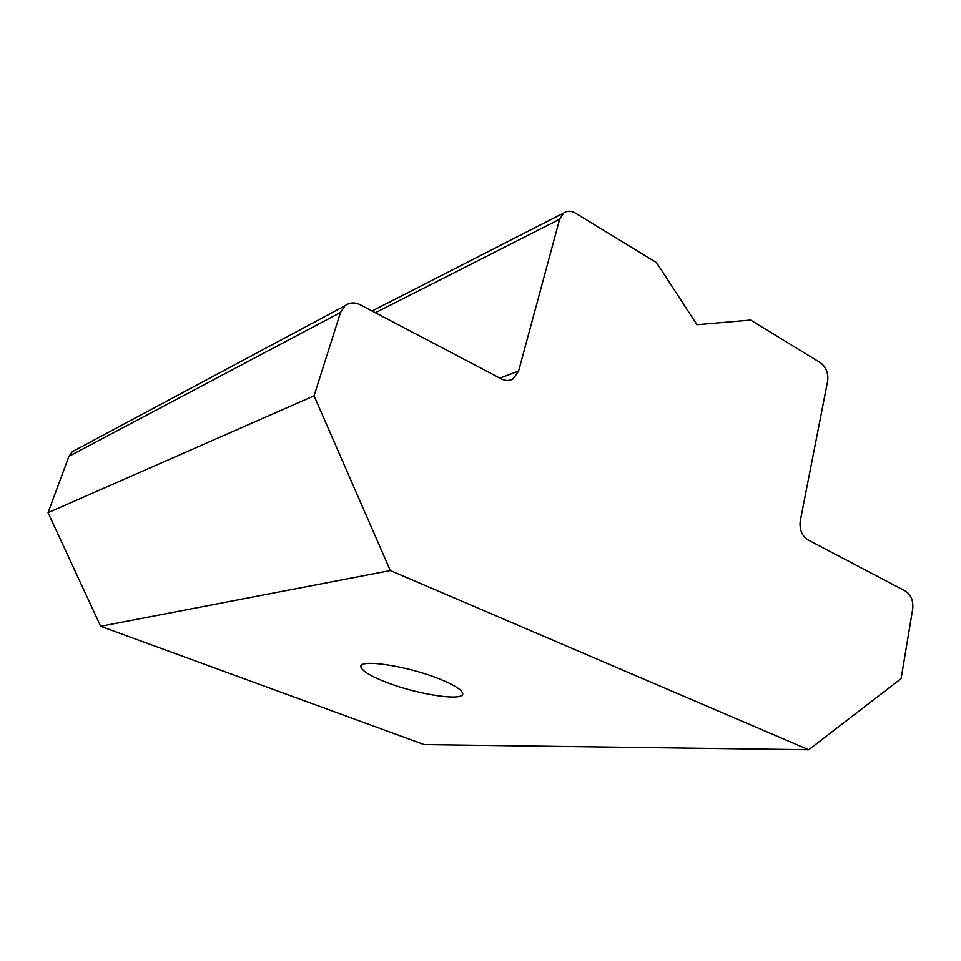 <?xml version="1.0" encoding="UTF-8"?>
<svg xmlns="http://www.w3.org/2000/svg" width="961" height="961" viewBox="0 0 961 961"><rect width="100%" height="100%" fill="white"/><g stroke="black" fill="none" stroke-linecap="round" stroke-linejoin="round"><path stroke-width="1.44" d="M439.201 678.862C405.602 665.228 355.93 658.369 361.156 667.547C363.066 671.559 371.306 676.412 385.854 682.094C418.72 695.115 467.575 702.179 462.337 692.569C460.439 688.869 452.727 684.304 439.201 678.862M901.106 678.634L912.698 609.046C913.467 600.865 911.124 594.919 905.67 591.207L807.793 539.794C801.798 535.745 799.288 529.475 800.261 520.97L827.649 381.169C828.562 373.204 826.136 367.042 820.382 362.681L750.565 320.049L696.989 324.71L656.543 262.641L575.483 213.15C571.158 210.663 567.206 210.627 563.663 213.042L559.638 219.276L518.592 371.126L513.186 378.838C509.57 380.976 505.678 381.012 501.498 378.946L360.255 304.769C354.621 302.042 349.528 302.367 344.975 305.766L340.506 312.481L314.067 395.824L48.05 512.693L100.653 626.284L424.161 744.583L808.706 749.748L901.106 678.634M340.506 312.481L68.904 456.355L48.05 512.693M314.067 395.824L390.322 570.558L100.653 626.284M390.322 570.558L808.706 749.748M68.904 456.355L72.315 451.682L75.475 449.988M499.876 378.093L518.592 371.126M559.638 219.276L375.391 312.709M361.853 665.096L361.156 667.547M344.975 305.766L72.315 451.682M509.018 380.364L513.186 378.838M563.663 213.042L372.099 310.98"/></g></svg>
